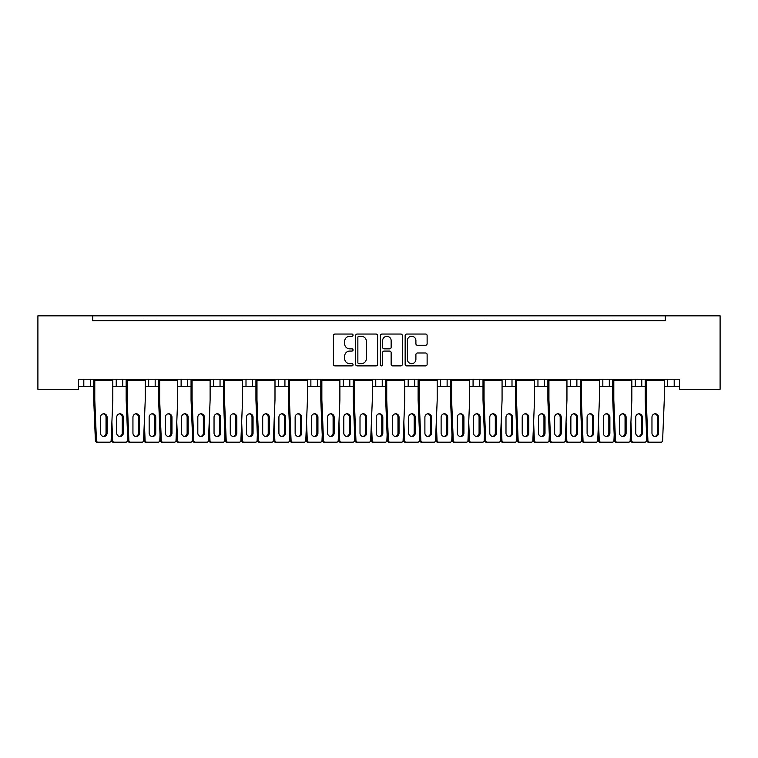 <?xml version="1.0" encoding="UTF-8"?>
<svg xmlns="http://www.w3.org/2000/svg" width="758" height="758" viewBox="0 0 758 758"><rect width="100%" height="100%" fill="white"/><g stroke="black" fill="none" stroke-linecap="round" stroke-linejoin="round"><path stroke-width="1.14" d="M353.048 335.159A1.118 1.118 0 0 0 351.939 334.051L335.017 334.051A1.592 1.592 0 0 0 333.425 335.642L333.425 364.295A1.592 1.592 0 0 0 335.017 365.887L351.939 365.887A1.118 1.118 0 0 0 353.048 364.769A1.118 1.118 0 0 0 351.939 363.66L349.741 363.66A5.098 5.098 0 0 1 344.653 358.562L344.653 356.175A5.098 5.098 0 0 1 349.741 351.077L351.939 351.077A1.118 1.118 0 0 0 353.048 349.969A1.118 1.118 0 0 0 351.939 348.851L349.741 348.851A5.098 5.098 0 0 1 344.653 343.753L344.653 341.365A5.098 5.098 0 0 1 349.741 336.277L351.939 336.277A1.118 1.118 0 0 0 353.048 335.159M425.532 345.269A1.592 1.592 0 0 0 427.124 343.677L427.124 335.642A1.592 1.592 0 0 0 425.532 334.051L406.743 334.051A1.592 1.592 0 0 0 405.151 335.642L405.151 364.295A1.592 1.592 0 0 0 406.743 365.887L425.532 365.887A1.592 1.592 0 0 0 427.124 364.295L427.124 354.583A1.592 1.592 0 0 0 425.532 352.991L417.487 352.991A1.592 1.592 0 0 0 415.896 354.583L415.896 359.396A4.254 4.254 0 0 1 411.641 363.66A4.254 4.254 0 0 1 407.378 359.396L407.378 340.531A4.254 4.254 0 0 1 411.641 336.277A4.254 4.254 0 0 1 415.896 340.531L415.896 343.677A1.592 1.592 0 0 0 417.487 345.269L425.532 345.269M679.547 379.246L78.453 379.246L78.453 389.299L37.9 389.299L37.9 315.821L720.1 315.821L720.1 389.299L679.547 389.299L679.547 379.246M92.722 315.821L92.722 320.691L665.278 320.691L665.278 315.821M377.607 335.642A1.592 1.592 0 0 0 376.015 334.051L357.226 334.051A1.592 1.592 0 0 0 355.635 335.642L355.635 364.295A1.592 1.592 0 0 0 357.226 365.887L376.015 365.887A1.592 1.592 0 0 0 377.607 364.295L377.607 335.642M381.985 334.051L400.774 334.051A1.592 1.592 0 0 1 402.365 335.642L402.365 364.295A1.592 1.592 0 0 1 400.774 365.887L392.729 365.887A1.592 1.592 0 0 1 391.137 364.295L391.137 352.669A1.592 1.592 0 0 0 389.546 351.077L384.211 351.077A1.592 1.592 0 0 0 382.619 352.669L382.619 364.769A1.118 1.118 0 0 1 381.511 365.887A1.118 1.118 0 0 1 380.393 364.769L380.393 335.642A1.592 1.592 0 0 1 381.985 334.051M641.761 379.246L641.761 386.542L645.2 386.542M664.264 386.542L667.713 386.542L667.713 379.246M674.194 379.246L674.194 386.542L679.547 386.542M609.318 379.246L609.318 386.542L612.758 386.542M631.831 386.542L635.27 386.542L635.27 379.246M609.318 386.542L602.828 386.542L602.828 379.246L602.828 386.542L599.389 386.542M576.876 379.246L576.876 386.542L580.325 386.542M534.513 386.542L544.443 386.542L544.443 379.246L544.443 386.542L547.882 386.542M566.946 386.542L570.395 386.542L570.395 379.246M512.001 379.246L512.001 386.542L515.44 386.542M469.628 386.542L479.558 386.542L479.558 379.246L479.558 386.542L483.007 386.542M502.071 386.542L505.51 386.542L505.51 379.246M437.195 386.542L447.125 386.542L447.125 379.246L447.125 386.542L450.565 386.542M440.635 386.542L440.635 379.246L440.635 386.542M404.753 386.542L414.683 386.542L414.683 379.246L414.683 386.542L418.122 386.542M408.192 386.542L408.192 379.246L408.192 386.542M372.311 386.542L382.24 386.542L382.24 379.246L382.24 386.542L385.689 386.542M349.808 379.246L349.808 386.542L353.247 386.542M317.365 379.246L317.365 386.542L320.805 386.542M339.878 386.542L343.317 386.542L343.317 379.246M317.365 386.542L310.875 386.542L310.875 379.246L310.875 386.542L307.435 386.542M274.993 386.542L284.923 386.542L284.923 379.246L284.923 386.542L288.372 386.542M252.49 379.246L252.49 386.542L255.929 386.542M210.118 386.542L220.047 386.542L220.047 379.246L220.047 386.542L223.487 386.542M242.56 386.542L245.999 386.542L245.999 379.246M213.557 386.542L213.557 379.246L213.557 386.542M177.675 386.542L187.605 386.542L187.605 379.246L187.605 386.542L191.054 386.542M145.242 386.542L155.172 386.542L155.172 379.246L155.172 386.542L158.612 386.542M112.8 386.542L122.73 386.542L122.73 379.246L122.73 386.542L126.169 386.542M116.239 386.542L116.239 379.246L116.239 386.542M78.453 386.542L90.287 386.542L90.287 379.246L90.287 386.542L93.736 386.542M83.806 386.542L83.806 379.246L83.806 386.542M674.194 386.542L667.713 386.542M641.761 386.542L635.27 386.542M576.876 386.542L570.395 386.542M512.001 386.542L505.51 386.542M349.808 386.542L343.317 386.542M252.49 386.542L245.999 386.542M92.722 320.691L665.278 320.691M148.682 386.542L148.682 379.246M181.124 386.542L181.124 379.246M278.442 386.542L278.442 379.246M375.76 386.542L375.76 379.246M473.077 386.542L473.077 379.246M537.953 386.542L537.953 379.246M358.979 336.277A1.118 1.118 0 0 0 357.861 337.386L357.861 362.542A1.118 1.118 0 0 0 358.979 363.66L361.291 363.66A5.098 5.098 0 0 0 366.379 358.562L366.379 341.365A5.098 5.098 0 0 0 361.291 336.277L358.979 336.277M391.137 340.617A4.254 4.254 0 0 0 386.883 336.353A4.254 4.254 0 0 0 382.619 340.617L382.619 347.259A1.592 1.592 0 0 0 384.211 348.851L389.546 348.851A1.592 1.592 0 0 0 391.137 347.259L391.137 340.617M93.935 379.246L93.935 379.73L112.591 379.73L112.591 379.246M98.028 320.691A1.62 1.62 0 0 0 97.318 320.53L96.588 320.53A1.62 1.62 0 0 0 95.878 320.691M110.649 320.691A1.62 1.62 0 0 0 109.948 320.53L109.209 320.53A1.62 1.62 0 0 0 108.498 320.691M112.591 379.73L112.8 380.383L94.778 380.383L93.935 379.73L93.736 380.383L94.778 380.383L94.778 400.006L96.446 440.625A1.62 1.563 90 0 0 98.009 442.179L96.958 442.179A1.62 1.563 -90 0 1 95.394 440.625L93.736 400.006L93.736 380.383M98.009 442.179L109.569 442.179A1.62 1.563 90 0 0 111.142 440.625L112.8 400.006L112.8 380.383M107.077 433.093L107.077 417.194A3.402 3.288 90 0 0 103.789 413.792A3.402 3.288 90 0 0 100.501 417.194L100.501 433.093A3.402 3.288 90 0 0 103.789 436.494A3.402 3.288 90 0 0 107.077 433.093L106.035 433.093L106.035 417.194A3.402 3.288 90 0 0 103.268 413.83M93.736 400.006L94.778 400.006M103.268 436.456A3.402 3.288 90 0 0 106.035 433.093M114.25 320.691A1.62 1.62 0 0 0 113.539 320.53L112.809 320.53A1.62 1.62 0 0 0 112.099 320.691M126.87 320.691A1.62 1.62 0 0 0 126.169 320.53L125.43 320.53A1.62 1.62 0 0 0 124.719 320.691M123.298 433.093L123.298 417.194A3.402 3.288 90 0 0 120.01 413.792A3.402 3.288 90 0 0 116.723 417.194L116.723 433.093A3.402 3.288 90 0 0 120.01 436.494A3.402 3.288 90 0 0 123.298 433.093L122.246 433.093L122.246 417.194A3.402 3.288 90 0 0 119.489 413.83M127.59 434.836L127.363 440.625A1.62 1.563 90 0 1 125.79 442.179L113.179 442.179A1.62 1.563 -90 0 1 111.615 440.625L111.379 434.836M111.615 440.625L112.658 440.625L111.9 421.998M112.658 440.625A1.62 1.563 90 0 0 114.231 442.179M119.489 436.456A3.402 3.288 90 0 0 122.246 433.093M126.378 379.246L126.378 379.73L145.034 379.73L145.034 379.246M130.471 320.691A1.62 1.62 0 0 0 129.76 320.53L129.021 320.53A1.62 1.62 0 0 0 128.32 320.691M143.091 320.691A1.62 1.62 0 0 0 142.381 320.53L141.651 320.53A1.62 1.62 0 0 0 140.941 320.691M145.034 379.73L145.242 380.383L127.221 380.383L126.378 379.73L126.169 380.383L127.221 380.383L127.221 400.006L128.879 440.625A1.62 1.563 90 0 0 130.442 442.179L129.4 442.179A1.62 1.563 -90 0 1 127.827 440.625L126.169 400.006L126.169 380.383M130.442 442.179L142.011 442.179A1.62 1.563 90 0 0 143.575 440.625L145.242 400.006L145.242 380.383M139.519 433.093L139.519 417.194A3.402 3.288 90 0 0 136.232 413.792A3.402 3.288 90 0 0 132.944 417.194L132.944 433.093A3.402 3.288 90 0 0 136.232 436.494A3.402 3.288 90 0 0 139.519 433.093L138.468 433.093L138.468 417.194A3.402 3.288 90 0 0 135.701 413.83M126.169 400.006L127.221 400.006M135.701 436.456A3.402 3.288 90 0 0 138.468 433.093M158.82 379.246L158.82 379.73L177.467 379.73L177.467 379.246M162.904 320.691A1.62 1.62 0 0 0 162.203 320.53L161.463 320.53A1.62 1.62 0 0 0 160.753 320.691M175.534 320.691A1.62 1.62 0 0 0 174.823 320.53L174.084 320.53A1.62 1.62 0 0 0 173.383 320.691M177.467 379.73L177.675 380.383L159.663 380.383L158.82 379.73L158.612 380.383L159.663 380.383L159.663 400.006L161.321 440.625A1.62 1.563 90 0 0 162.885 442.179L161.833 442.179A1.62 1.563 -90 0 1 160.27 440.625L158.612 400.006L158.612 380.383M162.885 442.179L174.454 442.179A1.62 1.563 90 0 0 176.017 440.625L177.675 400.006L177.675 380.383M171.962 433.093L171.962 417.194A3.402 3.288 90 0 0 168.664 413.792A3.402 3.288 90 0 0 165.377 417.194L165.377 433.093A3.402 3.288 90 0 0 168.664 436.494A3.402 3.288 90 0 0 171.962 433.093L170.91 433.093L170.91 417.194A3.402 3.288 90 0 0 168.143 413.83M158.612 400.006L159.663 400.006M168.143 436.456A3.402 3.288 90 0 0 170.91 433.093M191.253 379.246L191.253 379.73L209.909 379.73L209.909 379.246M195.346 320.691A1.62 1.62 0 0 0 194.645 320.53L193.906 320.53A1.62 1.62 0 0 0 193.195 320.691M207.967 320.691A1.62 1.62 0 0 0 207.266 320.53L206.527 320.53A1.62 1.62 0 0 0 205.816 320.691M209.909 379.73L210.118 380.383L192.096 380.383L191.253 379.73L191.054 380.383L192.096 380.383L192.096 400.006L193.764 440.625A1.62 1.563 90 0 0 195.327 442.179L194.275 442.179A1.62 1.563 -90 0 1 192.712 440.625L191.054 400.006L191.054 380.383M195.327 442.179L206.896 442.179A1.62 1.563 90 0 0 208.459 440.625L210.118 400.006L210.118 380.383M204.395 433.093L204.395 417.194A3.402 3.288 90 0 0 201.107 413.792A3.402 3.288 90 0 0 197.819 417.194L197.819 433.093A3.402 3.288 90 0 0 201.107 436.494A3.402 3.288 90 0 0 204.395 433.093L203.352 433.093L203.352 417.194A3.402 3.288 90 0 0 200.586 413.83M191.054 400.006L192.096 400.006M200.586 436.456A3.402 3.288 90 0 0 203.352 433.093M223.695 379.246L223.695 379.73L242.352 379.73L242.352 379.246M227.788 320.691A1.62 1.62 0 0 0 227.078 320.53L226.339 320.53A1.62 1.62 0 0 0 225.638 320.691M240.409 320.691A1.62 1.62 0 0 0 239.699 320.53L238.969 320.53A1.62 1.62 0 0 0 238.258 320.691M242.352 379.73L242.56 380.383L224.539 380.383L223.695 379.73L223.487 380.383L224.539 380.383L224.539 400.006L226.197 440.625A1.62 1.563 90 0 0 227.76 442.179L226.718 442.179A1.62 1.563 -90 0 1 225.145 440.625L223.487 400.006L223.487 380.383M227.76 442.179L239.329 442.179A1.62 1.563 90 0 0 240.892 440.625L242.56 400.006L242.56 380.383M236.837 433.093L236.837 417.194A3.402 3.288 90 0 0 233.549 413.792A3.402 3.288 90 0 0 230.261 417.194L230.261 433.093A3.402 3.288 90 0 0 233.549 436.494A3.402 3.288 90 0 0 236.837 433.093L235.785 433.093L235.785 417.194A3.402 3.288 90 0 0 233.019 413.83M223.487 400.006L224.539 400.006M233.019 436.456A3.402 3.288 90 0 0 235.785 433.093M256.138 379.246L256.138 379.73L274.784 379.73L274.784 379.246M260.221 320.691A1.62 1.62 0 0 0 259.52 320.53L258.781 320.53A1.62 1.62 0 0 0 258.08 320.691M272.852 320.691A1.62 1.62 0 0 0 272.141 320.53L271.402 320.53A1.62 1.62 0 0 0 270.701 320.691M274.784 379.73L274.993 380.383L256.981 380.383L256.138 379.73L255.929 380.383L256.981 380.383L256.981 400.006L258.639 440.625A1.62 1.563 90 0 0 260.202 442.179L259.151 442.179A1.62 1.563 -90 0 1 257.587 440.625L255.929 400.006L255.929 380.383M260.202 442.179L271.771 442.179A1.62 1.563 90 0 0 273.335 440.625L274.993 400.006L274.993 380.383M269.279 433.093L269.279 417.194A3.402 3.288 90 0 0 265.992 413.792A3.402 3.288 90 0 0 262.694 417.194L262.694 433.093A3.402 3.288 90 0 0 265.992 436.494A3.402 3.288 90 0 0 269.279 433.093L268.228 433.093L268.228 417.194A3.402 3.288 90 0 0 265.461 413.83M255.929 400.006L256.981 400.006M265.461 436.456A3.402 3.288 90 0 0 268.228 433.093M288.571 379.246L288.571 379.73L307.227 379.73L307.227 379.246M292.664 320.691A1.62 1.62 0 0 0 291.963 320.53L291.224 320.53A1.62 1.62 0 0 0 290.513 320.691M305.284 320.691A1.62 1.62 0 0 0 304.583 320.53L303.844 320.53A1.62 1.62 0 0 0 303.134 320.691M307.227 379.73L307.435 380.383L289.414 380.383L288.571 379.73L288.372 380.383L289.414 380.383L289.414 400.006L291.081 440.625A1.62 1.563 90 0 0 292.645 442.179L291.593 442.179A1.62 1.563 -90 0 1 290.03 440.625L288.372 400.006L288.372 380.383M292.645 442.179L304.214 442.179A1.62 1.563 90 0 0 305.777 440.625L307.435 400.006L307.435 380.383M301.712 433.093L301.712 417.194A3.402 3.288 90 0 0 298.425 413.792A3.402 3.288 90 0 0 295.137 417.194L295.137 433.093A3.402 3.288 90 0 0 298.425 436.494A3.402 3.288 90 0 0 301.712 433.093L300.67 433.093L300.67 417.194A3.402 3.288 90 0 0 297.903 413.83M288.372 400.006L289.414 400.006M297.903 436.456A3.402 3.288 90 0 0 300.67 433.093M321.013 379.246L321.013 379.73L339.669 379.73L339.669 379.246M325.106 320.691A1.62 1.62 0 0 0 324.396 320.53L323.666 320.53A1.62 1.62 0 0 0 322.955 320.691M337.727 320.691A1.62 1.62 0 0 0 337.016 320.53L336.287 320.53A1.62 1.62 0 0 0 335.576 320.691M339.669 379.73L339.878 380.383L321.856 380.383L321.013 379.73L320.805 380.383L321.856 380.383L321.856 400.006L323.514 440.625A1.62 1.563 90 0 0 325.078 442.179L324.036 442.179A1.62 1.563 -90 0 1 322.472 440.625L320.805 400.006L320.805 380.383M325.078 442.179L336.647 442.179A1.62 1.563 90 0 0 338.21 440.625L339.878 400.006L339.878 380.383M334.155 433.093L334.155 417.194A3.402 3.288 90 0 0 330.867 413.792A3.402 3.288 90 0 0 327.579 417.194L327.579 433.093A3.402 3.288 90 0 0 330.867 436.494A3.402 3.288 90 0 0 334.155 433.093L333.103 433.093L333.103 417.194A3.402 3.288 90 0 0 330.336 413.83M320.805 400.006L321.856 400.006M330.336 436.456A3.402 3.288 90 0 0 333.103 433.093M353.455 379.246L353.455 379.73L372.102 379.73L372.102 379.246M357.549 320.691A1.62 1.62 0 0 0 356.838 320.53L356.099 320.53A1.62 1.62 0 0 0 355.398 320.691M370.169 320.691A1.62 1.62 0 0 0 369.459 320.53L368.72 320.53A1.62 1.62 0 0 0 368.018 320.691M372.102 379.73L372.311 380.383L354.299 380.383L353.455 379.73L353.247 380.383L354.299 380.383L354.299 400.006L355.957 440.625A1.62 1.563 90 0 0 357.52 442.179L356.468 442.179A1.62 1.563 -90 0 1 354.905 440.625L353.247 400.006L353.247 380.383M357.52 442.179L369.089 442.179A1.62 1.563 90 0 0 370.653 440.625L372.311 400.006L372.311 380.383M366.597 433.093L366.597 417.194A3.402 3.288 90 0 0 363.309 413.792A3.402 3.288 90 0 0 360.012 417.194L360.012 433.093A3.402 3.288 90 0 0 363.309 436.494A3.402 3.288 90 0 0 366.597 433.093L365.546 433.093L365.546 417.194A3.402 3.288 90 0 0 362.779 413.83M353.247 400.006L354.299 400.006M362.779 436.456A3.402 3.288 90 0 0 365.546 433.093M146.692 320.691A1.62 1.62 0 0 0 145.981 320.53L145.242 320.53A1.62 1.62 0 0 0 144.541 320.691M159.313 320.691A1.62 1.62 0 0 0 158.602 320.53L157.863 320.53A1.62 1.62 0 0 0 157.162 320.691M155.741 433.093L155.741 417.194A3.402 3.288 90 0 0 152.453 413.792A3.402 3.288 90 0 0 149.155 417.194L149.155 433.093A3.402 3.288 90 0 0 152.453 436.494A3.402 3.288 90 0 0 155.741 433.093L154.689 433.093L154.689 417.194A3.402 3.288 90 0 0 151.922 413.83M160.033 434.836L159.796 440.625A1.62 1.563 90 0 1 158.232 442.179L145.612 442.179A1.62 1.563 -90 0 1 144.048 440.625L143.812 434.836M144.048 440.625L145.1 440.625L144.342 421.998M145.1 440.625A1.62 1.563 90 0 0 146.664 442.179M151.922 436.456A3.402 3.288 90 0 0 154.689 433.093M179.125 320.691A1.62 1.62 0 0 0 178.424 320.53L177.685 320.53A1.62 1.62 0 0 0 176.974 320.691M191.755 320.691A1.62 1.62 0 0 0 191.044 320.53L190.305 320.53A1.62 1.62 0 0 0 189.604 320.691M188.183 433.093L188.183 417.194A3.402 3.288 90 0 0 184.886 413.792A3.402 3.288 90 0 0 181.598 417.194L181.598 433.093A3.402 3.288 90 0 0 184.886 436.494A3.402 3.288 90 0 0 188.183 433.093L187.131 433.093L187.131 417.194A3.402 3.288 90 0 0 184.365 413.83M192.475 434.836L192.238 440.625A1.62 1.563 90 0 1 190.675 442.179L178.054 442.179A1.62 1.563 -90 0 1 176.491 440.625L176.254 434.836M176.491 440.625L177.543 440.625L176.775 421.998M177.543 440.625A1.62 1.563 90 0 0 179.106 442.179M184.365 436.456A3.402 3.288 90 0 0 187.131 433.093M211.567 320.691A1.62 1.62 0 0 0 210.857 320.53L210.127 320.53A1.62 1.62 0 0 0 209.416 320.691M224.188 320.691A1.62 1.62 0 0 0 223.487 320.53L222.748 320.53A1.62 1.62 0 0 0 222.037 320.691M220.616 433.093L220.616 417.194A3.402 3.288 90 0 0 217.328 413.792A3.402 3.288 90 0 0 214.04 417.194L214.04 433.093A3.402 3.288 90 0 0 217.328 436.494A3.402 3.288 90 0 0 220.616 433.093L219.564 433.093L219.564 417.194A3.402 3.288 90 0 0 216.807 413.83M224.918 434.836L224.681 440.625A1.62 1.563 90 0 1 223.108 442.179L210.497 442.179A1.62 1.563 -90 0 1 208.933 440.625L208.696 434.836M208.933 440.625L209.975 440.625L209.217 421.998M209.975 440.625A1.62 1.563 90 0 0 211.548 442.179M216.807 436.456A3.402 3.288 90 0 0 219.564 433.093M244.01 320.691A1.62 1.62 0 0 0 243.299 320.53L242.56 320.53A1.62 1.62 0 0 0 241.859 320.691M256.63 320.691A1.62 1.62 0 0 0 255.92 320.53L255.19 320.53A1.62 1.62 0 0 0 254.48 320.691M253.058 433.093L253.058 417.194A3.402 3.288 90 0 0 249.77 413.792A3.402 3.288 90 0 0 246.473 417.194L246.473 433.093A3.402 3.288 90 0 0 249.77 436.494A3.402 3.288 90 0 0 253.058 433.093L252.007 433.093L252.007 417.194A3.402 3.288 90 0 0 249.24 413.83M257.35 434.836L257.114 440.625A1.62 1.563 90 0 1 255.55 442.179L242.939 442.179A1.62 1.563 -90 0 1 241.366 440.625L241.129 434.836M241.366 440.625L242.418 440.625L241.66 421.998M242.418 440.625A1.62 1.563 90 0 0 243.981 442.179M249.24 436.456A3.402 3.288 90 0 0 252.007 433.093M276.443 320.691A1.62 1.62 0 0 0 275.741 320.53L275.002 320.53A1.62 1.62 0 0 0 274.292 320.691M289.073 320.691A1.62 1.62 0 0 0 288.362 320.53L287.623 320.53A1.62 1.62 0 0 0 286.922 320.691M285.501 433.093L285.501 417.194A3.402 3.288 90 0 0 282.203 413.792A3.402 3.288 90 0 0 278.916 417.194L278.916 433.093A3.402 3.288 90 0 0 282.203 436.494A3.402 3.288 90 0 0 285.501 433.093L284.449 433.093L284.449 417.194A3.402 3.288 90 0 0 281.682 413.83M289.793 434.836L289.556 440.625A1.62 1.563 90 0 1 287.993 442.179L275.372 442.179A1.62 1.563 -90 0 1 273.809 440.625L273.572 434.836M273.809 440.625L274.86 440.625L274.093 421.998M274.86 440.625A1.62 1.563 90 0 0 276.424 442.179M281.682 436.456A3.402 3.288 90 0 0 284.449 433.093M308.885 320.691A1.62 1.62 0 0 0 308.174 320.53L307.445 320.53A1.62 1.62 0 0 0 306.734 320.691M321.506 320.691A1.62 1.62 0 0 0 320.805 320.53L320.065 320.53A1.62 1.62 0 0 0 319.355 320.691M317.934 433.093L317.934 417.194A3.402 3.288 90 0 0 314.646 413.792A3.402 3.288 90 0 0 311.358 417.194L311.358 433.093A3.402 3.288 90 0 0 314.646 436.494A3.402 3.288 90 0 0 317.934 433.093L316.882 433.093L316.882 417.194A3.402 3.288 90 0 0 314.125 413.83M322.235 434.836L321.998 440.625A1.62 1.563 90 0 1 320.426 442.179L307.814 442.179A1.62 1.563 -90 0 1 306.251 440.625L306.014 434.836M306.251 440.625L307.293 440.625L306.535 421.998M307.293 440.625A1.62 1.563 90 0 0 308.866 442.179M314.125 436.456A3.402 3.288 90 0 0 316.882 433.093M341.327 320.691A1.62 1.62 0 0 0 340.617 320.53L339.878 320.53A1.62 1.62 0 0 0 339.177 320.691M353.948 320.691A1.62 1.62 0 0 0 353.237 320.53L352.508 320.53A1.62 1.62 0 0 0 351.797 320.691M350.376 433.093L350.376 417.194A3.402 3.288 90 0 0 347.088 413.792A3.402 3.288 90 0 0 343.791 417.194L343.791 433.093A3.402 3.288 90 0 0 347.088 436.494A3.402 3.288 90 0 0 350.376 433.093L349.324 433.093L349.324 417.194A3.402 3.288 90 0 0 346.558 413.83M354.668 434.836L354.431 440.625A1.62 1.563 90 0 1 352.868 442.179L340.257 442.179A1.62 1.563 -90 0 1 338.684 440.625L338.447 434.836M338.684 440.625L339.736 440.625L338.978 421.998M339.736 440.625A1.62 1.563 90 0 0 341.299 442.179M346.558 436.456A3.402 3.288 90 0 0 349.324 433.093M385.898 379.246L385.898 379.73L404.545 379.73L404.545 379.246M389.982 320.691A1.62 1.62 0 0 0 389.28 320.53L388.541 320.53A1.62 1.62 0 0 0 387.831 320.691M402.602 320.691A1.62 1.62 0 0 0 401.901 320.53L401.162 320.53A1.62 1.62 0 0 0 400.451 320.691M404.545 379.73L404.753 380.383L386.732 380.383L385.898 379.73L385.689 380.383L386.732 380.383L386.732 400.006L388.399 440.625A1.62 1.563 90 0 0 389.963 442.179L388.911 442.179A1.62 1.563 -90 0 1 387.347 440.625L385.689 400.006L385.689 380.383M389.963 442.179L401.532 442.179A1.62 1.563 90 0 0 403.095 440.625L404.753 400.006L404.753 380.383M399.03 433.093L399.03 417.194A3.402 3.288 90 0 0 395.742 413.792A3.402 3.288 90 0 0 392.454 417.194L392.454 433.093A3.402 3.288 90 0 0 395.742 436.494A3.402 3.288 90 0 0 399.03 433.093L397.988 433.093L397.988 417.194A3.402 3.288 90 0 0 395.221 413.83M385.689 400.006L386.732 400.006M395.221 436.456A3.402 3.288 90 0 0 397.988 433.093M418.331 379.246L418.331 379.73L436.987 379.73L436.987 379.246M422.424 320.691A1.62 1.62 0 0 0 421.713 320.53L420.984 320.53A1.62 1.62 0 0 0 420.273 320.691M435.045 320.691A1.62 1.62 0 0 0 434.334 320.53L433.604 320.53A1.62 1.62 0 0 0 432.894 320.691M436.987 379.73L437.195 380.383L419.174 380.383L418.331 379.73L418.122 380.383L419.174 380.383L419.174 400.006L420.832 440.625A1.62 1.563 90 0 0 422.405 442.179L421.353 442.179A1.62 1.563 -90 0 1 419.79 440.625L418.122 400.006L418.122 380.383M422.405 442.179L433.964 442.179A1.62 1.563 90 0 0 435.528 440.625L437.195 400.006L437.195 380.383M431.473 433.093L431.473 417.194A3.402 3.288 90 0 0 428.185 413.792A3.402 3.288 90 0 0 424.897 417.194L424.897 433.093A3.402 3.288 90 0 0 428.185 436.494A3.402 3.288 90 0 0 431.473 433.093L430.421 433.093L430.421 417.194A3.402 3.288 90 0 0 427.664 413.83M418.122 400.006L419.174 400.006M427.664 436.456A3.402 3.288 90 0 0 430.421 433.093M450.773 379.246L450.773 379.73L469.429 379.73L469.429 379.246M454.866 320.691A1.62 1.62 0 0 0 454.156 320.53L453.417 320.53A1.62 1.62 0 0 0 452.716 320.691M467.487 320.691A1.62 1.62 0 0 0 466.776 320.53L466.037 320.53A1.62 1.62 0 0 0 465.336 320.691M469.429 379.73L469.628 380.383L451.616 380.383L450.773 379.73L450.565 380.383L451.616 380.383L451.616 400.006L453.275 440.625A1.62 1.563 90 0 0 454.838 442.179L453.786 442.179A1.62 1.563 -90 0 1 452.223 440.625L450.565 400.006L450.565 380.383M454.838 442.179L466.407 442.179A1.62 1.563 90 0 0 467.97 440.625L469.628 400.006L469.628 380.383M463.915 433.093L463.915 417.194A3.402 3.288 90 0 0 460.627 413.792A3.402 3.288 90 0 0 457.33 417.194L457.33 433.093A3.402 3.288 90 0 0 460.627 436.494A3.402 3.288 90 0 0 463.915 433.093L462.863 433.093L462.863 417.194A3.402 3.288 90 0 0 460.097 413.83M450.565 400.006L451.616 400.006M460.097 436.456A3.402 3.288 90 0 0 462.863 433.093M373.76 320.691A1.62 1.62 0 0 0 373.059 320.53L372.32 320.53A1.62 1.62 0 0 0 371.609 320.691M386.391 320.691A1.62 1.62 0 0 0 385.68 320.53L384.941 320.53A1.62 1.62 0 0 0 384.24 320.691M382.818 433.093L382.818 417.194A3.402 3.288 90 0 0 379.521 413.792A3.402 3.288 90 0 0 376.233 417.194L376.233 433.093A3.402 3.288 90 0 0 379.521 436.494A3.402 3.288 90 0 0 382.818 433.093L381.767 433.093L381.767 417.194A3.402 3.288 90 0 0 379 413.83M387.111 434.836L386.874 440.625A1.62 1.563 90 0 1 385.31 442.179L372.69 442.179A1.62 1.563 -90 0 1 371.126 440.625L370.889 434.836M371.126 440.625L372.178 440.625L371.411 421.998M372.178 440.625A1.62 1.563 90 0 0 373.741 442.179M379 436.456A3.402 3.288 90 0 0 381.767 433.093M406.203 320.691A1.62 1.62 0 0 0 405.492 320.53L404.763 320.53A1.62 1.62 0 0 0 404.052 320.691M418.823 320.691A1.62 1.62 0 0 0 418.122 320.53L417.383 320.53A1.62 1.62 0 0 0 416.673 320.691M415.251 433.093L415.251 417.194A3.402 3.288 90 0 0 411.964 413.792A3.402 3.288 90 0 0 408.676 417.194L408.676 433.093A3.402 3.288 90 0 0 411.964 436.494A3.402 3.288 90 0 0 415.251 433.093L414.209 433.093L414.209 417.194A3.402 3.288 90 0 0 411.442 413.83M419.553 434.836L419.316 440.625A1.62 1.563 90 0 1 417.743 442.179L405.132 442.179A1.62 1.563 -90 0 1 403.569 440.625L403.332 434.836M403.569 440.625L404.611 440.625L403.853 421.998M404.611 440.625A1.62 1.563 90 0 0 406.184 442.179M411.442 436.456A3.402 3.288 90 0 0 414.209 433.093M438.645 320.691A1.62 1.62 0 0 0 437.935 320.53L437.195 320.53A1.62 1.62 0 0 0 436.494 320.691M451.266 320.691A1.62 1.62 0 0 0 450.555 320.53L449.826 320.53A1.62 1.62 0 0 0 449.115 320.691M447.694 433.093L447.694 417.194A3.402 3.288 90 0 0 444.406 413.792A3.402 3.288 90 0 0 441.118 417.194L441.118 433.093A3.402 3.288 90 0 0 444.406 436.494A3.402 3.288 90 0 0 447.694 433.093L446.642 433.093L446.642 417.194A3.402 3.288 90 0 0 443.875 413.83M451.986 434.836L451.749 440.625A1.62 1.563 90 0 1 450.186 442.179L437.574 442.179A1.62 1.563 -90 0 1 436.002 440.625L435.765 434.836M436.002 440.625L437.053 440.625L436.295 421.998M437.053 440.625A1.62 1.563 90 0 0 438.617 442.179M443.875 436.456A3.402 3.288 90 0 0 446.642 433.093M483.216 379.246L483.216 379.73L501.862 379.73L501.862 379.246M487.299 320.691A1.62 1.62 0 0 0 486.598 320.53L485.859 320.53A1.62 1.62 0 0 0 485.148 320.691M499.92 320.691A1.62 1.62 0 0 0 499.219 320.53L498.48 320.53A1.62 1.62 0 0 0 497.779 320.691M501.862 379.73L502.071 380.383L484.049 380.383L483.216 379.73L483.007 380.383L484.049 380.383L484.049 400.006L485.717 440.625A1.62 1.563 90 0 0 487.28 442.179L486.229 442.179A1.62 1.563 -90 0 1 484.665 440.625L483.007 400.006L483.007 380.383M487.28 442.179L498.849 442.179A1.62 1.563 90 0 0 500.413 440.625L502.071 400.006L502.071 380.383M496.357 433.093L496.357 417.194A3.402 3.288 90 0 0 493.06 413.792A3.402 3.288 90 0 0 489.772 417.194L489.772 433.093A3.402 3.288 90 0 0 493.06 436.494A3.402 3.288 90 0 0 496.357 433.093L495.306 433.093L495.306 417.194A3.402 3.288 90 0 0 492.539 413.83M483.007 400.006L484.049 400.006M492.539 436.456A3.402 3.288 90 0 0 495.306 433.093M515.648 379.246L515.648 379.73L534.305 379.73L534.305 379.246M519.742 320.691A1.62 1.62 0 0 0 519.031 320.53L518.301 320.53A1.62 1.62 0 0 0 517.591 320.691M532.362 320.691A1.62 1.62 0 0 0 531.661 320.53L530.922 320.53A1.62 1.62 0 0 0 530.212 320.691M534.305 379.73L534.513 380.383L516.492 380.383L515.648 379.73L515.44 380.383L516.492 380.383L516.492 400.006L518.15 440.625A1.62 1.563 90 0 0 519.723 442.179L518.671 442.179A1.62 1.563 -90 0 1 517.108 440.625L515.44 400.006L515.44 380.383M519.723 442.179L531.282 442.179A1.62 1.563 90 0 0 532.855 440.625L534.513 400.006L534.513 380.383M528.79 433.093L528.79 417.194A3.402 3.288 90 0 0 525.502 413.792A3.402 3.288 90 0 0 522.215 417.194L522.215 433.093A3.402 3.288 90 0 0 525.502 436.494A3.402 3.288 90 0 0 528.79 433.093L527.739 433.093L527.739 417.194A3.402 3.288 90 0 0 524.981 413.83M515.44 400.006L516.492 400.006M524.981 436.456A3.402 3.288 90 0 0 527.739 433.093M548.091 379.246L548.091 379.73L566.747 379.73L566.747 379.246M552.184 320.691A1.62 1.62 0 0 0 551.473 320.53L550.734 320.53A1.62 1.62 0 0 0 550.033 320.691M564.805 320.691A1.62 1.62 0 0 0 564.094 320.53L563.355 320.53A1.62 1.62 0 0 0 562.654 320.691M566.747 379.73L566.946 380.383L548.934 380.383L548.091 379.73L547.882 380.383L548.934 380.383L548.934 400.006L550.592 440.625A1.62 1.563 90 0 0 552.156 442.179L551.104 442.179A1.62 1.563 -90 0 1 549.541 440.625L547.882 400.006L547.882 380.383M552.156 442.179L563.725 442.179A1.62 1.563 90 0 0 565.288 440.625L566.946 400.006L566.946 380.383M561.233 433.093L561.233 417.194A3.402 3.288 90 0 0 557.945 413.792A3.402 3.288 90 0 0 554.648 417.194L554.648 433.093A3.402 3.288 90 0 0 557.945 436.494A3.402 3.288 90 0 0 561.233 433.093L560.181 433.093L560.181 417.194A3.402 3.288 90 0 0 557.414 413.83M547.882 400.006L548.934 400.006M557.414 436.456A3.402 3.288 90 0 0 560.181 433.093M471.078 320.691A1.62 1.62 0 0 0 470.377 320.53L469.638 320.53A1.62 1.62 0 0 0 468.927 320.691M483.708 320.691A1.62 1.62 0 0 0 482.998 320.53L482.259 320.53A1.62 1.62 0 0 0 481.557 320.691M480.136 433.093L480.136 417.194A3.402 3.288 90 0 0 476.839 413.792A3.402 3.288 90 0 0 473.551 417.194L473.551 433.093A3.402 3.288 90 0 0 476.839 436.494A3.402 3.288 90 0 0 480.136 433.093L479.084 433.093L479.084 417.194A3.402 3.288 90 0 0 476.318 413.83M484.428 434.836L484.191 440.625A1.62 1.563 90 0 1 482.628 442.179L470.007 442.179A1.62 1.563 -90 0 1 468.444 440.625L468.207 434.836M468.444 440.625L469.496 440.625L468.738 421.998M469.496 440.625A1.62 1.563 90 0 0 471.059 442.179M476.318 436.456A3.402 3.288 90 0 0 479.084 433.093M503.52 320.691A1.62 1.62 0 0 0 502.81 320.53L502.08 320.53A1.62 1.62 0 0 0 501.37 320.691M516.141 320.691A1.62 1.62 0 0 0 515.44 320.53L514.701 320.53A1.62 1.62 0 0 0 513.99 320.691M512.569 433.093L512.569 417.194A3.402 3.288 90 0 0 509.281 413.792A3.402 3.288 90 0 0 505.993 417.194L505.993 433.093A3.402 3.288 90 0 0 509.281 436.494A3.402 3.288 90 0 0 512.569 433.093L511.527 433.093L511.527 417.194A3.402 3.288 90 0 0 508.76 413.83M516.871 434.836L516.634 440.625A1.62 1.563 90 0 1 515.061 442.179L502.45 442.179A1.62 1.563 -90 0 1 500.886 440.625L500.65 434.836M500.886 440.625L501.938 440.625L501.171 421.998M501.938 440.625A1.62 1.563 90 0 0 503.501 442.179M508.76 436.456A3.402 3.288 90 0 0 511.527 433.093M535.963 320.691A1.62 1.62 0 0 0 535.252 320.53L534.513 320.53A1.62 1.62 0 0 0 533.812 320.691M548.584 320.691A1.62 1.62 0 0 0 547.873 320.53L547.143 320.53A1.62 1.62 0 0 0 546.433 320.691M545.011 433.093L545.011 417.194A3.402 3.288 90 0 0 541.724 413.792A3.402 3.288 90 0 0 538.436 417.194L538.436 433.093A3.402 3.288 90 0 0 541.724 436.494A3.402 3.288 90 0 0 545.011 433.093L543.96 433.093L543.96 417.194A3.402 3.288 90 0 0 541.193 413.83M549.304 434.836L549.067 440.625A1.62 1.563 90 0 1 547.503 442.179L534.892 442.179A1.62 1.563 -90 0 1 533.319 440.625L533.082 434.836M533.319 440.625L534.371 440.625L533.613 421.998M534.371 440.625A1.62 1.563 90 0 0 535.934 442.179M541.193 436.456A3.402 3.288 90 0 0 543.96 433.093M580.533 379.246L580.533 379.73L599.18 379.73L599.18 379.246M584.617 320.691A1.62 1.62 0 0 0 583.916 320.53L583.177 320.53A1.62 1.62 0 0 0 582.466 320.691M597.247 320.691A1.62 1.62 0 0 0 596.537 320.53L595.797 320.53A1.62 1.62 0 0 0 595.096 320.691M599.18 379.73L599.389 380.383L581.377 380.383L580.533 379.73L580.325 380.383L581.377 380.383L581.377 400.006L583.035 440.625A1.62 1.563 90 0 0 584.598 442.179L583.546 442.179A1.62 1.563 -90 0 1 581.983 440.625L580.325 400.006L580.325 380.383M584.598 442.179L596.167 442.179A1.62 1.563 90 0 0 597.73 440.625L599.389 400.006L599.389 380.383M593.675 433.093L593.675 417.194A3.402 3.288 90 0 0 590.378 413.792A3.402 3.288 90 0 0 587.09 417.194L587.09 433.093A3.402 3.288 90 0 0 590.378 436.494A3.402 3.288 90 0 0 593.675 433.093L592.623 433.093L592.623 417.194A3.402 3.288 90 0 0 589.857 413.83M580.325 400.006L581.377 400.006M589.857 436.456A3.402 3.288 90 0 0 592.623 433.093M612.966 379.246L612.966 379.73L631.622 379.73L631.622 379.246M617.059 320.691A1.62 1.62 0 0 0 616.349 320.53L615.619 320.53A1.62 1.62 0 0 0 614.909 320.691M629.68 320.691A1.62 1.62 0 0 0 628.979 320.53L628.24 320.53A1.62 1.62 0 0 0 627.529 320.691M631.622 379.73L631.831 380.383L613.809 380.383L612.966 379.73L612.758 380.383L613.809 380.383L613.809 400.006L615.468 440.625A1.62 1.563 90 0 0 617.04 442.179L615.989 442.179A1.62 1.563 -90 0 1 614.425 440.625L612.758 400.006L612.758 380.383M617.04 442.179L628.6 442.179A1.62 1.563 90 0 0 630.173 440.625L631.831 400.006L631.831 380.383M626.108 433.093L626.108 417.194A3.402 3.288 90 0 0 622.82 413.792A3.402 3.288 90 0 0 619.532 417.194L619.532 433.093A3.402 3.288 90 0 0 622.82 436.494A3.402 3.288 90 0 0 626.108 433.093L625.056 433.093L625.056 417.194A3.402 3.288 90 0 0 622.299 413.83M612.758 400.006L613.809 400.006M622.299 436.456A3.402 3.288 90 0 0 625.056 433.093M645.409 379.246L645.409 379.73L664.065 379.73L664.065 379.246M649.502 320.691A1.62 1.62 0 0 0 648.791 320.53L648.052 320.53A1.62 1.62 0 0 0 647.351 320.691M662.122 320.691A1.62 1.62 0 0 0 661.412 320.53L660.682 320.53A1.62 1.62 0 0 0 659.972 320.691M664.065 379.73L664.264 380.383L646.252 380.383L645.409 379.73L645.2 380.383L646.252 380.383L646.252 400.006L647.91 440.625A1.62 1.563 90 0 0 649.473 442.179L648.431 442.179A1.62 1.563 -90 0 1 646.858 440.625L645.2 400.006L645.2 380.383M649.473 442.179L661.042 442.179A1.62 1.563 90 0 0 662.606 440.625L664.264 400.006L664.264 380.383M658.55 433.093L658.55 417.194A3.402 3.288 90 0 0 655.263 413.792A3.402 3.288 90 0 0 651.965 417.194L651.965 433.093A3.402 3.288 90 0 0 655.263 436.494A3.402 3.288 90 0 0 658.55 433.093L657.499 433.093L657.499 417.194A3.402 3.288 90 0 0 654.732 413.83M645.2 400.006L646.252 400.006M654.732 436.456A3.402 3.288 90 0 0 657.499 433.093M568.396 320.691A1.62 1.62 0 0 0 567.695 320.53L566.956 320.53A1.62 1.62 0 0 0 566.245 320.691M581.026 320.691A1.62 1.62 0 0 0 580.315 320.53L579.576 320.53A1.62 1.62 0 0 0 578.875 320.691M577.454 433.093L577.454 417.194A3.402 3.288 90 0 0 574.157 413.792A3.402 3.288 90 0 0 570.869 417.194L570.869 433.093A3.402 3.288 90 0 0 574.157 436.494A3.402 3.288 90 0 0 577.454 433.093L576.402 433.093L576.402 417.194A3.402 3.288 90 0 0 573.635 413.83M581.746 434.836L581.509 440.625A1.62 1.563 90 0 1 579.946 442.179L567.325 442.179A1.62 1.563 -90 0 1 565.762 440.625L565.525 434.836M565.762 440.625L566.813 440.625L566.055 421.998M566.813 440.625A1.62 1.563 90 0 0 568.377 442.179M573.635 436.456A3.402 3.288 90 0 0 576.402 433.093M600.838 320.691A1.62 1.62 0 0 0 600.137 320.53L599.398 320.53A1.62 1.62 0 0 0 598.687 320.691M613.459 320.691A1.62 1.62 0 0 0 612.758 320.53L612.019 320.53A1.62 1.62 0 0 0 611.308 320.691M609.887 433.093L609.887 417.194A3.402 3.288 90 0 0 606.599 413.792A3.402 3.288 90 0 0 603.311 417.194L603.311 433.093A3.402 3.288 90 0 0 606.599 436.494A3.402 3.288 90 0 0 609.887 433.093L608.845 433.093L608.845 417.194A3.402 3.288 90 0 0 606.078 413.83M614.188 434.836L613.952 440.625A1.62 1.563 90 0 1 612.388 442.179L599.768 442.179A1.62 1.563 -90 0 1 598.204 440.625L597.967 434.836M598.204 440.625L599.256 440.625L598.488 421.998M599.256 440.625A1.62 1.563 90 0 0 600.819 442.179M606.078 436.456A3.402 3.288 90 0 0 608.845 433.093M633.281 320.691A1.62 1.62 0 0 0 632.57 320.53L631.831 320.53A1.62 1.62 0 0 0 631.13 320.691M645.901 320.691A1.62 1.62 0 0 0 645.191 320.53L644.461 320.53A1.62 1.62 0 0 0 643.75 320.691M642.329 433.093L642.329 417.194A3.402 3.288 90 0 0 639.041 413.792A3.402 3.288 90 0 0 635.754 417.194L635.754 433.093A3.402 3.288 90 0 0 639.041 436.494A3.402 3.288 90 0 0 642.329 433.093L641.277 433.093L641.277 417.194A3.402 3.288 90 0 0 638.511 413.83M646.621 434.836L646.385 440.625A1.62 1.563 90 0 1 644.821 442.179L632.21 442.179A1.62 1.563 -90 0 1 630.637 440.625L630.41 434.836M630.637 440.625L631.689 440.625L630.931 421.998M631.689 440.625A1.62 1.563 90 0 0 633.252 442.179M638.511 436.456A3.402 3.288 90 0 0 641.277 433.093M106.035 417.194L107.077 417.194M95.394 440.625L96.446 440.625M122.246 417.194L123.298 417.194M138.468 417.194L139.519 417.194M127.827 440.625L128.879 440.625M170.91 417.194L171.962 417.194M160.27 440.625L161.321 440.625M203.352 417.194L204.395 417.194M192.712 440.625L193.764 440.625M235.785 417.194L236.837 417.194M225.145 440.625L226.197 440.625M268.228 417.194L269.279 417.194M257.587 440.625L258.639 440.625M300.67 417.194L301.712 417.194M290.03 440.625L291.081 440.625M333.103 417.194L334.155 417.194M322.472 440.625L323.514 440.625M365.546 417.194L366.597 417.194M354.905 440.625L355.957 440.625M154.689 417.194L155.741 417.194M187.131 417.194L188.183 417.194M219.564 417.194L220.616 417.194M252.007 417.194L253.058 417.194M284.449 417.194L285.501 417.194M316.882 417.194L317.934 417.194M349.324 417.194L350.376 417.194M397.988 417.194L399.03 417.194M387.347 440.625L388.399 440.625M430.421 417.194L431.473 417.194M419.79 440.625L420.832 440.625M462.863 417.194L463.915 417.194M452.223 440.625L453.275 440.625M381.767 417.194L382.818 417.194M414.209 417.194L415.251 417.194M446.642 417.194L447.694 417.194M495.306 417.194L496.357 417.194M484.665 440.625L485.717 440.625M527.739 417.194L528.79 417.194M517.108 440.625L518.15 440.625M560.181 417.194L561.233 417.194M549.541 440.625L550.592 440.625M479.084 417.194L480.136 417.194M511.527 417.194L512.569 417.194M543.96 417.194L545.011 417.194M592.623 417.194L593.675 417.194M581.983 440.625L583.035 440.625M625.056 417.194L626.108 417.194M614.425 440.625L615.468 440.625M657.499 417.194L658.55 417.194M646.858 440.625L647.91 440.625M576.402 417.194L577.454 417.194M608.845 417.194L609.887 417.194M641.277 417.194L642.329 417.194"/></g></svg>
